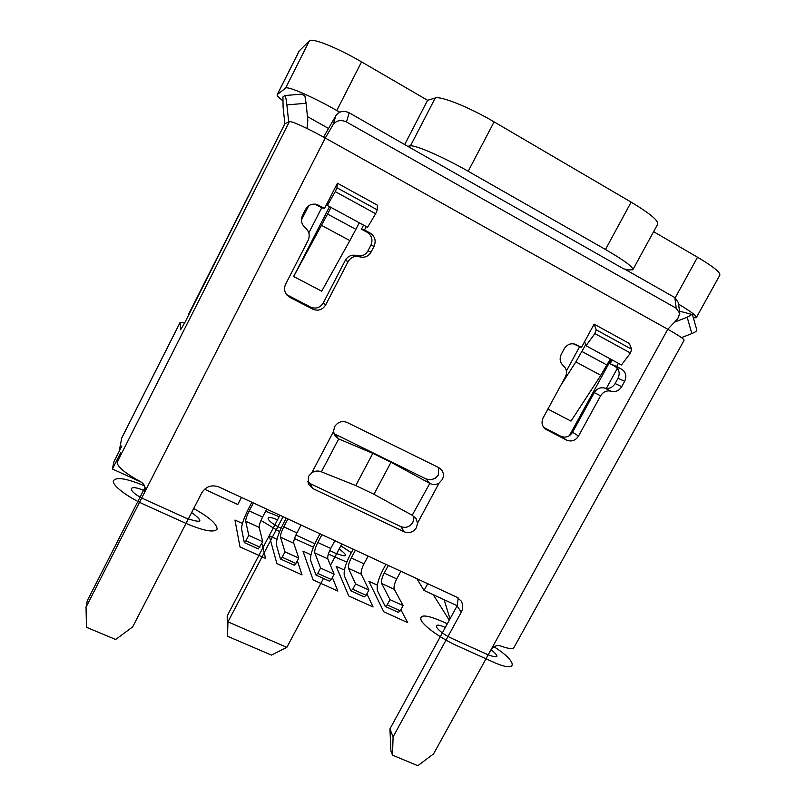 <?xml version="1.0" encoding="UTF-8"?>
<svg xmlns="http://www.w3.org/2000/svg" width="806" height="806" viewBox="0 0 806 806"><rect width="100%" height="100%" fill="white"/><g stroke="black" fill="none" stroke-linecap="round" stroke-linejoin="round"><path stroke-width="1.21" d="M184.614 323.005L180.131 322.38L180.594 329.795L184.776 322.692L284.871 123.761L289.384 121.666C290.775 120.557 308.063 128.416 325.251 138.048L667.801 329.261C678.884 335.518 684.304 339.205 684.072 340.323L514.016 647.409C512.928 649.304 508.505 648.83 500.728 646.009C496.859 644.901 493.574 646.241 490.864 650.009L667.801 329.261L677.765 318.692L679.79 313.433L676.204 308.235L346.469 121.968C340.837 119.439 336.364 120.386 333.039 124.819L325.251 138.048L86.03 607.22L86.494 627.3L115.651 639.48L132.668 626.917L201.792 492.798C205.963 486.391 211.696 484.456 218.98 487.005L456.73 597.145L461.032 600.833C463.198 604.419 463.279 608.198 461.274 612.177L393.096 736.885L392.512 755.141L390.92 751.001L389.933 728.906L457.083 605.9L458.251 598.002M307.015 128.476L307.832 120.296L306.079 103.269L286.876 104.921L288.699 121.988M301.122 94.181L304.829 95.541L306.079 103.269M286.876 104.921C286.201 99.108 285.566 95.974 284.951 95.541L282.926 96.972L283.108 107.258L284.871 123.761L188.584 314.269M145.05 487.338L87.33 600.641L86.03 607.22M144.828 487.811L144.425 492.698L145.241 489.877C145.372 486.29 143.79 483.56 140.506 481.686C125.172 473.273 117.374 466.805 117.122 462.281L120.638 452.75L112.417 469.001L113.858 461.798L121.867 445.94L119.449 449.889L121.716 438.041L180.131 322.38M392.512 755.141L417.79 765.7L433.527 753.953L490.864 650.009M366.267 226.567L364.483 230.002L370.125 233.055C374.971 236.359 376.291 240.762 374.065 246.293L371.062 252.066C368.352 256.469 364.534 258.051 359.597 256.832C354.66 255.603 350.832 257.195 348.121 261.597L325.654 304.96C322.45 309.897 318.128 311.297 312.698 309.151L289.817 297.343L286.936 295.077C284.296 291.722 283.863 288.095 285.626 284.206L308.134 240.339C310.179 235.523 309.252 231.352 305.353 227.846C301.444 224.33 300.507 220.139 302.552 215.283L305.565 209.389C308.134 205.107 311.831 203.455 316.677 204.422L324.536 208.371L327.76 202.105L327.347 205.449L335.256 191.637L336.958 187.778L337.442 183.234L377.359 205.147L377.289 209.872L375.646 213.721L335.256 191.637M337.442 183.234L327.76 202.105M618.424 363.335L616.671 366.518L621.648 369.219C625.899 372.15 626.907 376.17 624.68 381.288L621.728 386.638C619.099 390.729 615.582 392.26 611.17 391.232C606.757 390.195 603.231 391.726 600.591 395.827L578.517 436.056C575.413 440.65 571.454 442.01 566.628 440.136L545.461 429.135C541.884 426.102 541.128 422.304 543.184 417.74L565.318 377.077C567.364 372.614 566.699 368.805 563.323 365.662C559.938 362.519 559.263 358.69 561.308 354.197L564.271 348.746C567.202 344.263 571.051 342.822 575.796 344.424L581.448 347.446L584.612 341.633L586.002 345.744L621.446 364.977L630.453 353.028L594.888 333.583L596.188 329.805L594.133 324.153L629.315 343.477L631.702 349.26L630.453 353.028M594.133 324.153L584.612 341.633M321.382 471.842L338.691 438.917L334.742 435.562L333.533 431.411L334.601 426.727C337.744 421.941 341.956 420.531 347.235 422.505L438.746 467.611L441.325 469.596C443.703 472.608 444.025 475.933 442.293 479.55L439.089 483.046C436.117 484.9 433.024 485.01 429.8 483.409L412.198 515.266L373.964 494.269L355.768 485.555L321.02 471.701C318.068 470.543 315.005 470.885 311.851 472.719L308.587 476.296L308.214 483.902L312.567 488.436L310.421 483.731L400.814 526.59C405.801 528.353 409.801 526.963 412.823 522.429L413.901 518.006L413.619 516.122M412.198 515.266L416.047 518.56L417.538 523.124L416.45 527.598C413.377 532.202 409.317 533.612 404.259 531.829L312.567 488.436M333.885 433.578L426.052 478.966L430.253 479.822L435.109 478.512L438.273 475.066L438.766 467.621M324.536 208.371L322.108 207.877L314.793 204.099M286.483 294.522L310.491 307.086C315.841 309.202 320.093 307.832 323.256 302.965L345.351 260.278C348.021 255.935 351.789 254.364 356.655 255.583C361.511 256.792 365.279 255.22 367.949 250.888L370.901 245.205C373.087 239.765 371.788 235.423 367.012 232.178L361.451 229.166L363.566 225.096M307.6 481.605L310.421 483.731M543.738 427.462L560.835 436.288C565.6 438.132 569.499 436.792 572.562 432.268L594.284 392.613C596.883 388.573 600.359 387.061 604.712 388.079C609.064 389.107 612.53 387.595 615.129 383.565L618.021 378.286C620.217 373.249 619.22 369.279 615.028 366.387L610.112 363.728L612.187 359.95M581.448 347.446L573.187 343.749M586.002 345.744L594.888 333.583M596.188 329.805L631.702 349.26M610.112 363.728L616.671 366.518M610.323 358.932L600.823 375.334L571.011 421.115L547.909 409.065M560.865 385.258L575.837 361.914L585.67 344.756M579.625 346.691L566.396 371.002M569.348 435.724L611.16 359.395M321.765 207.686L308.819 232.934M339.759 112.195L336.777 110.513C312.204 96.508 287.389 85.768 285.566 88.126L277.173 94.665C276.831 95.531 278.644 97.506 282.634 100.579M277.173 94.665L299.177 50.949L309.363 40.905C311.721 37.479 337.029 47.514 361.551 61.891L427.593 100.287L435.25 98.01C440.65 95.753 469.304 107.218 494.108 121.877L631.138 202.125C649.928 213.419 658.764 220.804 657.646 224.27L632.922 269.627M404.793 144.345L427.593 100.287M653.606 231.685L697.533 257.225C713.32 266.595 720.735 272.609 719.788 275.249L696.364 317.564M329.533 206.638L293.636 276.529L321.715 291.168L349.854 240.591L355.889 229.357L327.568 214.053L330.974 207.424M693.351 317.806L696.283 317.705C696.958 316.133 691.064 311.62 678.592 304.154M307.449 116.588L328.405 128.386M674.461 322.199L687.175 317.221L691.951 314.451L692.616 315.196M691.951 314.451L679.498 311.156M407.645 146.279L623.763 268.902L628.801 269.919L632.831 269.788C633.466 267.209 624.348 260.449 605.487 249.487L468.185 171.275C443.33 157.019 415.221 144.788 410.425 145.916L407.645 146.279L349.169 112.78C343.608 110.271 339.185 111.218 335.901 115.621L323.579 137.121M624.579 269.063L674.864 297.595L678.42 302.764L679.72 312.889M301.454 219.947L308.688 205.802M141.403 482.22L112.417 469.001M204.553 489.222L237.77 504.536L241.468 497.423M416.843 578.668L424.057 590.455L457.183 605.729M444.146 599.714L450 618.887M499.972 645.777L503.025 646.825M449.285 620.197L433.275 594.707M692.596 315.156L696.797 329.936C696.958 330.934 695.306 332.143 691.84 333.563L681.493 337.633M393.096 736.885L389.933 728.906M323.468 578.456L286.845 647.359L271.431 655.097L227.524 636.246L227.181 615.915L279.934 515.246M341.825 543.919L330.46 565.308M286.845 647.359L227.947 621.869L227.181 615.915M283.097 516.706L227.947 621.869L227.524 636.246M427.714 583.705L424.057 590.455M385.913 564.341L382.709 570.316C378.014 579.695 376.311 586.617 377.601 591.1L385.258 606.444L398.325 612.358L400.29 610.827L403.111 605.608L394.285 589.307C393.57 587.08 394.386 583.604 396.743 578.889L384.21 573.116L388.321 565.459M400.854 571.263L396.743 578.889M403.111 605.608L390.023 599.654L387.202 604.893L400.29 610.827M390.023 599.654L381.661 583.524C381.006 581.317 381.853 577.842 384.21 573.116M385.258 606.444L387.202 604.893M353.199 549.188L349.985 555.213C345.26 564.674 343.406 571.585 344.414 575.968L350.902 590.879L364.181 596.893L366.075 595.312L368.906 590.042L361.31 574.204C360.735 572.018 361.632 568.552 364 563.797L351.275 557.923L355.396 550.196M368.12 556.1L364 563.797M368.906 590.042L355.597 583.977L352.766 589.267L366.075 595.312M355.597 583.977L348.494 568.331C347.96 566.165 348.887 562.699 351.275 557.923M350.902 590.879L352.766 589.267M319.972 533.784L316.748 539.879C311.993 549.41 309.967 556.311 310.693 560.603L315.962 575.051L329.473 581.176L331.286 579.524L334.117 574.204L327.81 558.85C327.367 556.714 328.344 553.259 330.742 548.463L317.806 542.498L321.926 534.7M334.863 540.685L330.742 548.463M334.117 574.204L320.587 568.049L317.745 573.388L331.286 579.524M320.587 568.049L314.783 552.886C314.4 550.77 315.408 547.304 317.806 542.498M315.962 575.051L317.745 573.388M286.201 518.147L282.977 524.293C278.181 533.894 275.995 540.796 276.428 544.977L280.448 558.961L294.18 565.187L295.903 563.485L298.744 558.105L293.767 543.254C293.465 541.169 294.522 537.713 296.94 532.887L283.793 526.822L287.923 518.943M301.071 525.028L296.94 532.887M298.744 558.105L284.981 551.838L282.14 557.238L295.903 563.485M284.981 551.838L280.518 537.189C280.286 535.124 281.375 531.668 283.793 526.822M280.448 558.961L282.14 557.238M251.885 502.249L248.651 508.455C243.815 518.137 241.468 525.018 241.599 529.099L244.319 542.599L258.283 548.926L262.776 541.733L259.159 527.406C259.018 525.371 260.157 521.915 262.585 517.049L249.225 510.893L253.366 502.934M266.726 509.12L262.585 517.049M262.776 541.733L248.772 535.355L245.921 540.806L259.925 547.163M248.772 535.355L245.699 521.23C245.608 519.225 246.787 515.769 249.225 510.893M244.319 542.599L245.921 540.806M338.691 438.917L372.825 453.365L391.001 462.251L429.417 483.197M359.285 222.778L355.889 229.357M293.636 276.529L327.568 214.053M361.451 229.166L364.483 230.002M375.646 213.721L367.576 227.272L327.347 205.449M336.958 187.778L377.289 209.872M281.062 528.182C266.091 521.321 263.068 513.422 277.526 519.85M295.893 535.013L314.854 543.738M329.704 550.579L335.508 553.248C347.547 557.671 348.766 556.231 339.165 548.916M340.797 545.853L351.335 552.694M346.822 562.114L328.364 554.105M313.373 547.214L294.502 538.549M279.561 531.628L260.983 520.454M265.637 511.216L279.168 516.696M191.626 512.525C204.16 521.764 202.336 523.648 186.156 518.157L145.231 499.629C127.62 491.851 126.542 483.167 143.539 490.35M193.682 508.526C209.359 517.291 217.157 524.162 217.076 529.129C214.124 532.816 203.898 530.963 186.408 523.578L144.818 504.808C127.408 496.99 112.659 485.776 113.253 481.061C115.721 476.638 126.139 478.22 144.526 485.827M491.086 649.626C499.811 656.981 498.763 658.683 487.942 654.734L452.539 638.715C436.509 631.612 429.568 620.257 445.315 627.461M494.038 646.795C518.288 662.048 518.742 673.846 492.617 661.776L456.73 645.586C441.466 638.735 424.601 626.736 421.206 620.469C419.08 614.253 425.991 614.545 441.94 621.335L447.32 623.784M332.374 577.479L337.855 591.07L313.121 579.897L302.965 551.133L310.975 554.8M366.891 593.8L373.077 606.968L348.756 595.987L336.162 566.316L344.424 570.094M400.884 609.739L407.715 622.615L383.797 611.814L368.846 581.267L377.349 585.156M297.364 560.734L302.028 574.89L276.861 563.525L269.234 535.718L276.982 539.254M261.859 543.466L265.577 558.427L239.976 546.871L234.959 520.041L242.435 523.457M117.122 462.281L289.384 121.666M333.533 431.411L311.851 472.719M417.538 523.124L439.089 483.046M604.712 388.079L611.17 391.232M594.284 392.613L600.591 395.827M578.517 436.056L572.562 432.268M560.835 436.288L566.628 440.136M546.428 429.719L544.886 428.681M574.809 344.051L576.361 344.696M621.648 369.219L615.028 366.387M618.021 378.286L624.68 381.288M621.728 386.638L615.129 383.565M606.978 365.037L581.982 351.527M575.837 361.914L600.823 375.334M697.533 257.225L675.196 297.797M336.777 110.513L361.551 61.891M277.314 94.493L299.358 50.707M333.039 124.819L335.901 115.621M346.469 121.968L349.169 112.78M674.864 297.595L676.204 308.235M435.25 98.01L410.425 145.916M468.185 171.275L494.108 121.877M631.138 202.125L605.487 249.487M309.363 40.905L285.566 88.126M606.344 388.421L617.366 368.332M121.615 438.343L180.101 322.531M457.083 605.9L461.274 612.177M691.84 333.563L687.175 317.221M381.661 583.524L394.285 589.307M348.494 568.331L361.31 574.204M314.783 552.886L327.81 558.85M280.518 537.189L293.767 543.254M245.699 521.23L259.159 527.406M426.052 478.966L429.8 483.409M338.339 438.766L335.86 434.887M372.825 453.365L355.768 485.555M373.964 494.269L391.001 462.251M400.814 526.59L404.259 531.829M316.426 204.805L318.773 205.248M289.817 297.343L287.954 295.459M310.491 307.086L312.698 309.151M325.654 304.96L323.256 302.965M345.351 260.278L348.121 261.597M356.655 255.583L359.597 256.832M371.062 252.066L367.949 250.888M370.901 245.205L374.065 246.293M370.125 233.055L367.012 232.178M321.564 225.398L349.854 240.591M301.192 94.161L284.951 95.541M315.227 204.14L316.677 204.422"/></g></svg>

